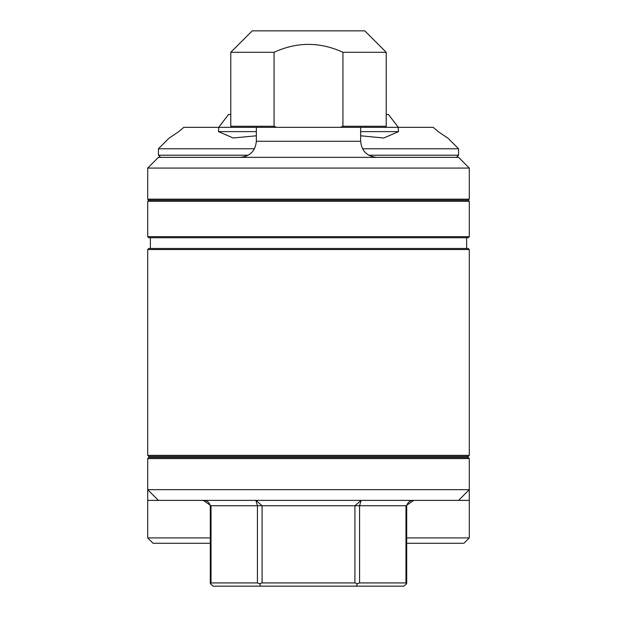 <?xml version="1.0" encoding="UTF-8"?>
<svg xmlns="http://www.w3.org/2000/svg" width="617" height="617" viewBox="0 0 617 617"><rect width="100%" height="100%" fill="white"/><g stroke="black" fill="none" stroke-linecap="round" stroke-linejoin="round"><path stroke-width="0.93" d="M308.5 455.361L469.298 455.361L469.298 249.538L147.702 249.538L147.702 455.361L308.5 455.361M469.298 249.538L468.226 248.466L148.774 248.466L147.702 249.538M148.774 457.506L148.774 456.433L468.226 456.433L468.226 457.506L469.298 458.578L147.702 458.578L148.774 457.506L468.226 457.506M466.622 248.466L466.622 237.746M150.378 248.466L150.378 237.746M458.578 500.387L469.298 489.667L469.298 500.387L158.422 500.387L147.702 489.667L469.298 489.667L469.298 458.578M210.304 537.908L147.702 537.908L147.702 458.578M469.298 236.673L468.226 237.746L148.774 237.746L147.702 236.673L147.702 201.296L469.298 201.296L469.298 236.673L147.702 236.673M469.298 201.296L468.226 200.224L148.774 200.224L147.702 201.296M469.298 199.152L147.702 199.152L147.702 168.071L469.298 168.071L469.298 199.152L468.226 200.224M406.696 505.747C407.845 502.099 410.189 500.31 413.714 500.387L405.978 505.747L406.696 505.747L406.696 583.651L403.811 586.15L213.189 586.15L210.304 583.651L211.022 582.934L257.436 582.934L259.402 583.651L262.078 582.934L354.922 582.934L357.598 583.651L359.564 582.934L405.978 582.934L406.696 583.651M469.298 168.071L458.578 157.35L158.422 157.35L147.702 168.071M260.844 586.15L259.402 583.651M356.156 586.15L357.598 583.651M255.893 500.387L257.436 505.747L262.078 505.747L255.893 500.387M405.978 582.934L405.978 505.747L359.564 505.747L361.107 500.387L354.922 505.747L359.564 505.747L359.564 582.934M257.436 582.934L257.436 505.747L211.022 505.747L203.286 500.387C206.811 500.31 209.155 502.099 210.304 505.747L211.022 505.747L211.022 582.934M158.422 500.387L147.702 500.387M406.696 537.908L469.298 537.908L463.938 543.269L406.696 543.269M469.298 500.387L469.298 537.908M210.304 543.269L153.062 543.269L147.702 537.908M360.652 135.786L383.735 138L398.543 131.622L398.142 127.333L340.43 127.333L342.929 126.261L386.219 126.261L385.147 127.333M398.543 131.622L360.652 131.622M340.43 127.333L218.858 127.333L218.457 131.622L233.195 137.992L256.348 135.786M256.348 131.622L218.457 131.622M175.22 134.036L168.873 138.316L178.791 131.622L183.773 127.333L218.858 127.333M433.227 127.333L438.209 131.622L448.127 138.316L438.209 131.622L433.227 127.333L398.142 127.333M388.432 114.469L398.351 127.333L388.432 114.469L386.219 114.469M456.433 157.35L458.578 155.206L458.578 148.774L362.511 148.774M160.567 157.35L158.422 155.206L248.289 155.206M368.711 155.206L458.578 155.206M168.873 138.316L158.422 148.774L254.489 148.774M448.127 138.316L458.578 148.774M158.422 155.206L158.422 148.774M228.568 114.469L218.649 127.333L228.568 114.469L230.781 114.469M183.773 127.333L178.791 131.622M230.781 52.291L230.781 126.261L274.071 126.261L274.071 52.291L230.781 52.291L252.222 30.85L364.778 30.85L386.219 52.291L342.929 52.291L342.929 126.261M274.071 52.291C297.008 41.755 319.961 41.755 342.929 52.291M274.071 126.261L276.57 127.333M256.348 127.333L256.348 141.27L360.652 141.27C361.616 151.026 366.976 156.386 376.732 157.35M354.922 582.934L354.922 505.747L262.078 505.747L262.078 582.934M468.226 456.433L469.298 455.361M360.652 127.333L360.652 141.27M256.348 141.27C255.384 151.026 250.024 156.386 240.268 157.35M210.304 505.747L210.304 583.651M148.774 200.224L147.702 199.152M148.774 456.433L147.702 455.361M386.219 52.291L386.219 126.261M231.853 127.333L230.781 126.261"/></g></svg>
